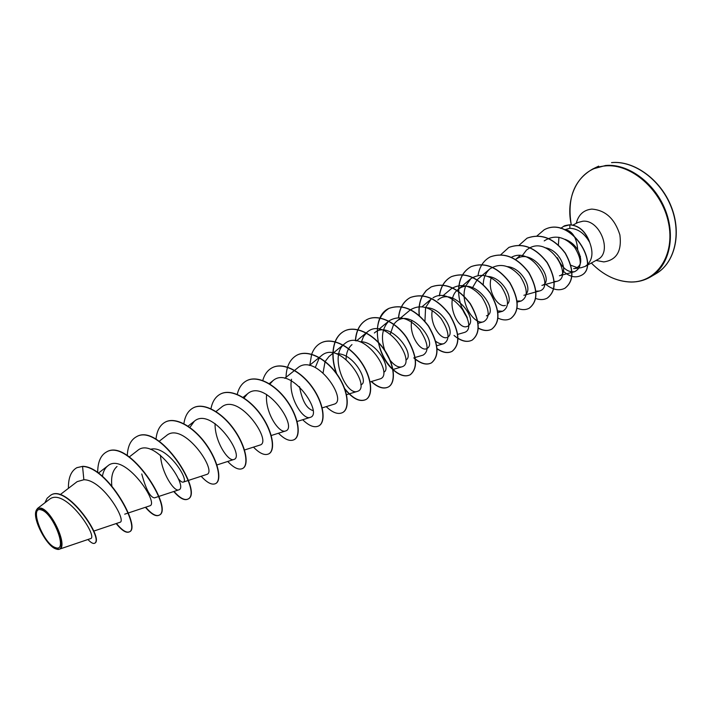 <?xml version="1.0" encoding="UTF-8"?>
<svg xmlns="http://www.w3.org/2000/svg" width="712" height="712" viewBox="0 0 712 712"><rect width="100%" height="100%" fill="white"/><g stroke="black" fill="none" stroke-linecap="round" stroke-linejoin="round"><path stroke-width="1.07" d="M41.216 509.89C53.418 512.738 68.494 553.002 55.447 547.59C43.432 544.271 28.658 505.484 41.216 509.89M40.7 508.519C53.676 511.51 69.883 554.408 56.114 548.979L55.954 548.934C46.885 546.496 32.743 519.813 35.938 511.163C36.686 508.733 38.27 507.852 40.7 508.519M35.938 511.163L37.469 508.475L40.869 508.092C52.101 510.388 68.575 547.439 59.256 549.219L56.203 549.014M565.079 229.994L567.678 230.35C573.552 232.762 576.898 239.294 577.717 249.939C582.567 260.192 581.588 266.395 574.789 268.54L573.667 268.602M574.789 268.54L581.152 267.721L585.228 266.386C592.464 261.233 593.852 253.009 589.403 241.715L589.385 241.92C584.267 233.162 577.761 228.623 569.858 228.303L564.563 229.762M589.403 241.715L589.474 241.68C585.326 231.035 578.794 225.393 569.849 224.77L569.858 228.303M111.829 485.86C110.894 476.844 112.629 470.383 117.035 466.476M158.616 496.504L154.424 497.884C150.152 497.27 145.933 489.304 141.759 473.969M150.374 449.317C166.795 444.341 190.157 480.965 183.171 482.122C181.996 482.442 180.314 481.196 178.125 478.375M312.915 410.548C306.605 408.679 302.128 400.705 299.503 386.625M323.106 372.679L325.046 361.714M325.135 361.518L328.962 356.543L344.626 343.745M336.42 353.802C353.775 352.395 369.724 383.065 360.833 384.711M346.103 359.302C346.192 352.867 348.159 347.963 351.995 344.599M359.952 341.769C376.55 340.799 391.698 368.843 383.91 372.127M374.361 332.993C389.464 319.118 416.289 354.549 405.893 360.067M390.318 334.026L393.665 324.352M393.772 324.2L396.103 321.726C411.082 307.851 437.64 342.276 427.271 348.337M426.274 348.818C420.071 351.327 408.528 334.222 411.865 320.293M426.675 307.735C442.455 307.824 455.377 332.646 448.07 336.91M446.878 337.515C440.675 339.927 429.558 324.129 432.264 310.468M437.791 300.108C452.423 286.349 478.339 318.415 468.425 325.695M468.389 326.105L466.921 326.523C457.513 330.279 444.217 300.161 457.789 289.74C474.139 274.814 500.189 312.301 486.421 315.825L488.165 315.336M472.074 288.413L477.262 279.647L489.865 268.896C485.637 272.705 483.43 277.947 483.243 284.631M488.094 276.478C502.592 277.457 513.61 298.524 507.514 304.077M505.404 305.412C498.204 308.145 486.608 290.46 491.44 277.155M507.514 266.626C521.558 267.854 532.024 287.835 526.284 293.664M515.586 259.533C532.612 246.218 556.01 281.979 541.894 285.396L554.114 282.068M544.885 247.714C561.083 249.85 569.155 273.987 559.445 275.767L574.655 271.673C582.122 267.685 582.113 259.56 574.611 247.287C564.652 236.437 554.514 234.31 544.208 240.896M564.883 239.294C570.401 241.27 574.682 244.821 577.717 249.939M557.416 257.78C562.053 268.032 567.802 272.66 574.655 271.673M554.239 281.569L556.828 281.329C573.525 277.653 550.928 236.776 530.075 247.696M529.915 247.776L526.551 249.992L522.145 255.839M535.931 291.199L539.215 291.048C555.876 287.337 532.22 245.685 511.519 257.263M517.117 301.007L521.139 301.025C528.233 297.055 527.904 288.796 520.169 276.229C510.095 265.051 499.993 262.612 489.865 268.896M497.741 310.966L502.574 311.26C509.516 307.299 509.044 298.995 501.177 286.34C491.013 275.055 480.885 272.518 470.783 278.73L465.799 285.886M465.532 286.598C459.32 302.555 474.201 325.339 483.519 321.78C490.283 317.837 489.669 309.489 481.659 296.735C471.415 285.334 461.26 282.7 451.185 288.823L442.811 295.88M457.745 334.373L463.93 332.584C479.897 328.837 453.037 284.8 433.012 297.821M422.145 306.658L431.045 299.2L425.687 307.406M425.58 307.718L424.922 321.548M435.842 341.386C438.797 343.567 441.449 344.341 443.798 343.691C450.207 339.802 449.272 331.383 441.013 318.424C430.573 306.756 420.356 303.899 410.352 309.871L396.103 321.726M415.203 357.451L423.097 355.11C429.309 351.247 428.215 342.784 419.804 329.718C409.267 317.926 399.023 314.971 389.063 320.845C382.077 328.036 380.644 337.853 384.756 350.286M385.094 351.185L389.669 359.676M390.203 360.379C394.466 365.55 398.337 367.703 401.808 366.858C417.597 362.808 385.779 315.389 367.17 332.13L363.52 336.491L361.296 342.267M369.893 381.97L379.897 378.944C395.249 375.01 363.075 327.191 344.635 343.754C328.365 355.626 346.459 396.05 357.344 391.386C372.225 387.604 339.722 339.33 321.423 355.706L319.234 357.486M319.35 357.78L315.3 367.454M322.198 407.878L334.115 404.193C348.497 400.553 315.647 351.853 297.527 368.033L294.617 370.373M291.537 379.229C287.915 396.815 303.134 420.516 310.183 417.392C324.04 413.894 290.808 364.758 272.901 380.733L269.892 384.071M266.626 394.466C264.695 412.203 279.148 433.83 285.512 431C298.817 427.663 265.193 378.063 247.509 393.825L244.002 397.999M244.51 449.993L260.067 445.027C272.794 441.876 238.787 391.814 221.316 407.326L215.994 411.545M215.069 423.551C214.597 441.493 228.365 462.035 233.812 459.507C245.934 456.57 211.5 405.974 194.296 421.264L189.881 427.44M188.386 480.422L206.711 474.45C218.175 471.7 183.313 420.632 166.394 435.655L158.972 441.449M160.458 455.128C161.535 473.106 174.28 492.028 178.721 489.883C189.508 487.373 154.184 435.762 137.567 450.527L129.317 456.926M128.356 512.96L149.796 505.832C159.853 503.562 124.057 451.408 107.779 465.888C104.984 468.113 103.196 471.584 102.421 476.292M93.717 531.107L119.883 522.314C127.243 521.398 102.902 479.63 83.865 479.746L77.154 481.632L60.022 494.778M59.256 549.228L90.424 538.655C99.039 537.685 65.032 486.492 49.422 499.334L37.469 508.475M76.994 467.624L82.823 466.324L76.86 467.695M94.767 543.176L94.901 543.105C104.433 538.583 66.679 483.644 50.801 495.16L50.668 495.232M76.727 467.757C70.995 471.122 68.236 477.974 68.441 488.316M87.923 539.509C90.976 542.731 93.219 543.977 94.643 543.247C104.166 538.735 66.403 483.777 50.534 495.303L47.126 498.249L44.883 502.806M116.163 523.569C121.841 530.493 126.184 533.288 129.201 531.926C141.296 528.206 107.699 466.93 82.556 466.458L83.865 479.746M558.938 237.247L558.359 245.213M570.935 265.291L577.298 267.659M82.823 466.324C107.957 466.796 141.555 528.064 129.451 531.784C126.442 533.146 122.108 530.369 116.448 523.471M106.578 451.933L106.711 451.862C129.362 437.738 174.315 509.569 159.221 515.141C155.99 516.618 151.478 513.966 145.693 507.193M136.473 436.732L136.597 436.67C159.746 422.35 203.837 493.007 188.012 499.032C184.568 500.634 179.905 498.097 174.004 491.431M165.398 422.029L165.513 421.967C175.971 416.404 194.216 427.236 206.346 444.537C218.593 461.777 221.93 480.333 215.878 483.448L215.763 483.51M193.397 407.798L193.513 407.736C204.113 402.102 222.34 412.613 234.239 429.647C246.254 446.629 249.191 465.069 242.863 468.354L242.756 468.416M220.533 394.003L220.64 393.95C231.382 388.254 249.583 398.462 261.251 415.247C273.034 431.97 275.597 450.304 269.011 453.731L268.905 453.793M246.815 380.644L246.922 380.591C257.788 374.823 275.953 384.747 287.399 401.283C298.969 417.766 301.185 435.984 294.368 439.553L294.261 439.607M272.304 367.686L272.411 367.632C283.394 361.821 301.505 371.459 312.746 387.764C324.102 403.998 325.989 422.1 318.949 425.803L318.851 425.856M297.038 355.11L297.135 355.057C308.225 349.209 326.292 358.59 337.319 374.654C348.48 390.666 350.055 408.643 342.801 412.462L342.703 412.515M321.032 342.917L321.13 342.864C332.299 336.963 350.313 346.094 361.153 361.936C372.118 377.707 373.399 395.578 365.959 399.512C359.774 402.191 352.68 398.542 344.67 388.565M336.74 373.836C332.468 362.105 331.952 351.461 335.183 341.929M335.236 341.787C337.203 336.785 340.265 333.198 344.43 331.018C355.688 325.081 373.64 333.973 384.284 349.601C395.053 365.158 396.059 382.905 388.44 386.936C383.679 389.259 378.019 387.444 371.468 381.498M355.546 340.781C356.231 330.519 360.067 323.426 367.063 319.519C378.383 313.547 396.281 322.207 406.739 337.613C417.107 355.591 418.291 367.953 410.29 374.717C405.377 377.12 399.601 375.358 392.971 369.43M392.713 369.181C385.904 362.524 381.16 353.704 378.481 342.73M378.401 342.339C375.358 326.105 378.909 314.766 389.055 308.341C402.769 303.615 415.933 309.498 428.544 325.971C438.717 343.718 439.713 356 431.525 362.835C426.96 365.14 421.593 363.877 415.434 359.053M398.658 317.588C399.663 307.958 403.588 301.256 410.441 297.465C424.21 292.694 437.31 298.426 449.744 314.677C459.712 332.192 460.522 344.403 452.173 351.292C447.875 353.49 442.846 352.609 437.088 348.631M419.404 315.923C418.558 308.243 419.591 301.514 422.519 295.738M422.572 295.631L426.31 290.505L431.223 286.9C445.036 282.068 458.074 287.657 470.338 303.677C480.119 320.978 480.76 333.1 472.261 340.051C468.14 342.196 463.343 341.564 457.861 338.156M439.491 295.818C440.746 286.705 444.733 280.305 451.461 276.612C465.31 271.735 478.277 277.199 490.381 292.988C499.975 310.085 500.447 322.127 491.805 329.122C487.88 331.187 483.332 330.786 478.161 327.938M467.143 317.312L462.319 308.341M458.751 291.769C458.653 279.807 462.791 271.423 471.148 266.608C485.023 261.687 497.928 267.018 509.863 282.593C519.288 299.476 519.609 311.438 510.833 318.487L510.753 318.522M490.23 256.898L490.31 256.863C504.212 251.897 517.046 257.103 528.829 272.465C538.085 289.143 538.254 301.034 529.363 308.118L529.283 308.163M508.911 247.411L508.991 247.367C522.902 242.374 535.673 247.465 547.297 262.621C556.384 279.104 556.419 290.905 547.403 298.025L547.332 298.07M527.102 238.164L527.174 238.12C541.102 233.091 553.803 238.057 565.275 253.027C574.201 269.314 574.112 281.035 564.99 288.191L564.919 288.227M544.235 229.753L544.306 229.718C571.255 214.891 601.266 266.831 580.992 275.491L580.921 275.526M563.628 226.389L563.699 226.354C563.788 225.873 565.844 225.339 569.849 224.77M97.695 472.599C97.695 462.177 100.614 455.306 106.453 451.995C129.103 437.871 174.066 509.712 158.972 515.274C155.732 516.761 151.22 514.091 145.426 507.282M127.261 455.849C127.67 446.299 130.705 439.954 136.348 436.794C159.497 422.474 203.596 493.14 187.772 499.165C184.328 500.767 179.647 498.213 173.737 491.52M155.99 439.286C156.827 430.76 159.924 425.028 165.282 422.091C175.731 416.529 193.975 427.36 206.106 444.662C218.362 461.91 221.699 480.467 215.647 483.582C211.998 485.281 207.174 482.843 201.158 476.257M183.856 423.934C184.942 416.039 188.093 410.682 193.281 407.851C203.881 402.218 222.108 412.729 234.008 429.772C246.023 446.753 248.969 465.194 242.65 468.478C238.814 470.294 233.839 467.953 227.724 461.465M210.966 408.75C212.318 401.613 215.469 396.718 220.417 394.065C231.16 388.36 249.36 398.578 261.028 415.363C272.812 432.095 275.384 450.42 268.798 453.847C264.784 455.76 259.684 453.517 253.481 447.136M237.256 394.368C238.796 387.791 241.947 383.234 246.708 380.697C257.575 374.939 275.731 384.863 287.185 401.399C298.755 417.882 300.98 436.1 294.154 439.669C289.971 441.671 284.738 439.526 278.454 433.225M262.737 380.689C264.419 374.512 267.57 370.195 272.198 367.739C283.18 361.927 301.301 371.575 312.532 387.871C323.898 404.113 325.793 422.216 318.745 425.918C314.401 428.01 309.053 425.945 302.689 419.733M286.028 377.307C286.349 366.475 289.98 359.097 296.94 355.163C308.02 349.307 326.087 358.697 337.123 374.761C348.275 390.772 349.859 408.759 342.606 412.568C338.111 414.749 332.646 412.764 326.212 406.641M309.8 365.149L311.625 354.38M311.678 354.238C313.583 348.96 316.662 345.204 320.934 342.962C332.103 337.061 350.117 346.192 360.957 362.034C371.922 377.814 373.204 395.685 365.772 399.619C359.747 402.262 352.796 398.8 344.92 389.242M336.287 373.213C332.237 361.643 331.819 351.203 335.041 341.893M335.094 341.751C337.061 336.82 340.113 333.278 344.243 331.116C355.493 325.179 373.453 334.07 384.097 349.699C394.866 365.256 395.881 383.003 388.262 387.034C383.483 389.366 377.814 387.542 371.246 381.561M355.368 340.763C356.071 330.555 359.907 323.506 366.876 319.608C378.197 313.645 396.095 322.305 406.552 337.71C416.929 355.688 418.113 368.051 410.112 374.815C405.27 377.191 399.574 375.5 393.024 369.742M392.775 369.51C375.838 354.932 370.471 316.662 388.868 308.43C402.592 303.712 415.755 309.587 428.366 326.069C438.539 343.816 439.535 356.107 431.356 362.933C426.844 365.212 421.548 364.001 415.461 359.311M415.247 359.142L413.788 357.869M398.498 317.588C399.521 308.002 403.437 301.327 410.263 297.554C424.032 292.783 437.132 298.515 449.575 314.766C459.543 332.29 460.353 344.492 452.004 351.381C447.759 353.561 442.793 352.716 437.106 348.853M419.208 315.745C418.407 308.118 419.466 301.443 422.403 295.72M422.456 295.613L426.177 290.549L431.054 286.989C444.867 282.157 457.905 287.746 470.169 303.766C479.959 321.067 480.6 333.198 472.101 340.149C466.832 342.748 460.806 341.182 454.042 335.45M439.331 295.836C440.603 286.758 444.591 280.377 451.292 276.701C465.141 271.824 478.117 277.288 490.212 293.077C499.806 310.174 500.287 322.216 491.645 329.211C487.764 331.258 483.27 330.884 478.153 328.116M467.339 317.917C461.91 310.103 458.991 301.345 458.581 291.653M458.581 291.439C458.599 279.674 462.738 271.423 470.988 266.688C484.863 261.767 497.768 267.098 509.703 282.682C519.128 299.565 519.448 311.527 510.673 318.567C507.006 320.516 502.779 320.364 497.982 318.104M478.055 275.366C479.514 266.688 483.546 260.548 490.159 256.943C504.052 251.986 516.894 257.183 528.669 272.554C537.925 289.232 538.103 301.114 529.203 308.207C525.687 310.094 521.647 310.085 517.081 308.18M500.839 254.665L508.84 247.447C522.75 242.454 535.522 247.536 547.145 262.701C556.232 279.184 556.268 290.994 547.252 298.114C543.87 299.93 540.008 300.046 535.655 298.444M519.128 245.204L527.022 238.2C540.951 233.171 553.651 238.137 565.132 253.098C574.059 269.394 573.961 281.115 564.847 288.271C559.08 291.137 552.726 289.828 545.784 284.337M536.999 235.912L544.164 229.798C571.104 214.962 601.124 266.911 580.85 275.571C574.967 278.312 568.817 276.567 562.4 270.32M560.602 228.401L563.557 226.425L569.707 224.841C578.714 225.482 585.273 231.178 589.385 241.92M611.528 162.63C633.867 160.414 660.38 179.54 671.033 206.631C681.847 233.678 674.718 262.95 656.063 273.657C674.522 263.155 682.105 234.052 671.3 206.738C660.674 179.397 633.849 160.316 611.661 162.594L611.528 162.63M656.063 273.657L650.403 276.986C644.609 280.35 638.228 282.041 631.259 282.059C616.788 281.703 603.482 275.357 591.334 263.022C603.34 275.268 616.574 281.587 631.037 281.979C656.802 282.424 675.412 255.021 668.461 222.589C661.902 190.14 631.179 163.208 605.28 165.932C579.773 167.738 564.785 195.747 571.264 224.805C566.948 198.337 574.121 179.727 592.776 168.975L605.609 165.495C627.948 163.315 654.524 182.566 665.239 209.773C676.124 236.936 669.049 266.288 650.403 276.986C644.645 280.323 638.335 281.997 631.455 282.005M576.231 223.363C578.464 214.704 583.644 209.951 591.779 209.106C605.405 210.102 614.768 218.7 619.885 234.898C621.959 251.096 616.583 260.094 603.776 261.909L596.015 260.441M580.485 256.534L579.114 255.314M572.982 225.045L577.895 222.5L582.834 221.218C600.038 219.323 612.783 252.573 597.626 259.551L585.228 266.386M98.416 473.115L107.779 465.879M124.698 514.18L128.08 513.049M158.883 496.415L178.721 489.883M183.18 482.122L188.128 480.502M188.057 426.168L194.296 421.264M216.911 464.954L233.812 459.507M242.863 397.518L247.509 393.825M271.236 435.513L285.512 431M269.234 383.661L272.901 380.733M296.895 421.548L310.183 417.392M284.773 378.312L294.457 370.507M309.4 365.47L319.074 357.62M346.513 394.697L357.344 391.386M356.481 340.906L367.161 332.13M392.784 369.555L401.808 366.858M379.007 329.158L389.063 320.845M436.776 345.747L443.798 343.691M477.957 323.373L483.519 321.78M457.789 289.74L470.783 278.721M497.955 312.568L502.574 311.26M517.072 302.155L521.139 301.025M523.89 295.275L535.842 291.973M535.994 291.938L539.215 291.048M515.541 259.497L520.063 255.59M554.265 282.023L556.828 281.329M592.776 168.975L598.685 166.127"/></g></svg>

